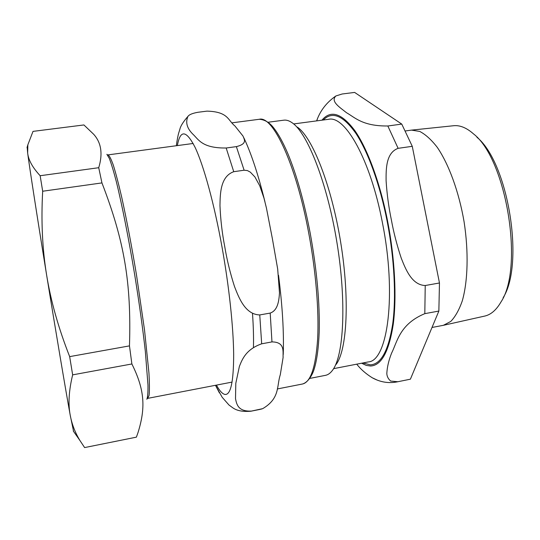 <?xml version="1.0" encoding="UTF-8"?>
<svg xmlns="http://www.w3.org/2000/svg" width="540" height="540" viewBox="0 0 540 540"><rect width="100%" height="100%" fill="white"/><g stroke="black" fill="none" stroke-linecap="round" stroke-linejoin="round"><path stroke-width="0.81" d="M27.162 147.116L27.662 153.09C29.545 167.562 37.111 216.479 46.582 274.799C56.012 332.951 65.826 391.095 70.241 415.334L73.582 431.433M69.667 356.623C58.462 328.144 50.767 300.875 46.582 274.799C42.329 248.717 41.027 220.86 42.68 191.234L101.945 182.912C124.261 240.827 131.463 282.359 129.472 345.883L69.667 356.623L72.65 374.861L131.875 363.967C145.179 390.65 145.449 408.577 138.038 432.52L136.397 437.157L84.618 447.579L79.907 440.471C75.114 432.594 71.894 424.211 70.241 415.334C68.047 404.062 68.85 390.569 72.65 374.861M40.156 175.723C32.589 167.582 28.424 160.036 27.662 153.09L27.844 144.815L33.014 131.382L83.909 124.949L93.65 134.251C101.264 142.641 102.958 153.792 98.732 167.711L40.156 175.723L42.68 191.234M98.732 167.711L101.945 182.912M129.472 345.883L131.875 363.967M215.474 385.297L219.429 392.918M244.114 170.222L247.408 170.572L250.324 172.139L254.914 176.958L259.72 185.733L263.972 198.126L266.436 208.022L272.383 238.721L277.688 269.062L279.484 292.869C278.998 299.99 278.12 310.372 270.196 313.079L259.754 314.935C245.282 314.543 238.95 298.053 234.495 286.517C230.135 272.936 226.868 259.544 224.694 246.341C222.143 233.206 220.57 219.645 219.969 205.673C220.158 193.563 220.401 176.452 233.746 171.7L244.114 170.222L236.372 146.624L226.179 148.007C201.798 148.291 198.538 139.34 192.699 134.008C186.914 128.162 185.335 122.29 187.96 116.383C189.182 114.622 192.51 113.252 197.937 112.28L206.989 111.132C228.494 111.699 227.867 120.461 234.88 125.915L243.007 136.067C244.087 139.178 247.921 143.768 236.372 146.624M271.964 341.908C285.181 342.023 282.791 351.54 283.109 357.453L280.287 374.753C276.561 386.012 280.233 398.351 262.676 408.665L251.485 411.075C238.37 411.683 236.702 404.696 235.514 398.716L235.798 383.346L239.369 366.464C242.278 358.985 246.226 349.258 261.677 343.811L271.964 341.908L270.196 313.079M503.132 297.736C524.731 263.878 508.174 162.493 476.928 137.261M411.507 130.12L453.58 125.732C459.911 125.05 466.553 127.764 473.513 133.893C506.452 159.206 524.138 267.536 500.958 302.015C496.307 310.034 490.88 314.726 484.657 316.089L443.374 325.316L450.752 321.455C455.288 316.771 459.135 309.899 462.294 300.848C467.91 281.104 468.727 251.829 464.076 221.738C458.912 191.727 448.828 164.228 437.225 147.292C431.352 139.718 425.52 134.426 419.729 131.429L411.507 130.12L405.351 130.957M432 327.463L443.374 325.316M336.103 364.433C347.065 350.224 349.92 298.661 340.619 241.893C331.385 185.105 312.275 137.133 297.365 127.15M387.835 125.989C362.603 126.225 355.118 117.632 346.464 112.684C339.781 107.305 330.21 101.425 335.9 95.958L342.137 94.001L354.625 92.421L401.76 124.092L387.835 125.989L398.122 148.331L412.27 146.32L439.466 282.987L425.23 285.518C411.831 285.059 405.628 269.257 401.261 258.194C396.94 245.18 393.626 232.355 391.338 219.719C388.699 207.137 386.957 194.157 386.1 180.779C386.012 169.196 385.877 152.813 398.122 148.331M397.751 381.726L390.67 381.071C388.267 378.965 386.984 376.475 386.815 373.592C387.133 367.22 388.706 360.443 391.541 353.255C397.346 341.726 399.553 324.189 424.811 313.652L438.858 311.06L410.4 379.188L396.792 381.949L410.4 379.188M356.731 364.169C360.652 369.205 365.816 373.734 372.222 377.75L377.224 380.113M317.466 118.888L316.609 120.892M438.858 311.06L439.466 282.987M412.27 146.32L401.76 124.092M309.926 378.385L325.499 375.34C328.05 374.848 330.399 373.147 332.552 370.224C343.805 355.745 346.68 301.968 336.933 242.494C327.26 182.999 307.429 132.935 292.154 122.783C289.184 120.697 286.416 119.833 283.844 120.177L268.11 122.243M106.873 154.312L109.269 158.308C111.254 163.418 113.596 171.146 116.289 181.494C121.905 204.181 128.756 238.754 134.811 275.488C139.313 303.588 142.823 328.867 145.334 351.331L147.98 385.094C148.068 392.452 147.697 397.177 146.86 399.263M107.406 154.845L107.98 154.892C109.323 155.486 111.125 158.963 113.366 165.308C115.85 173.347 118.652 184.086 121.777 197.532C126.731 220.016 131.652 245.909 136.532 275.211L144.531 330.055L148.919 372.715C149.513 383.117 149.573 390.65 149.094 395.32L147.724 398.358L232.099 382.09M261.677 343.811L259.754 314.935M233.746 171.7L226.179 148.007M216.446 385.108C219.584 390.865 222.433 393.977 225.011 394.443C230.742 395.064 233.624 381.672 233.665 354.254C233.375 326.916 229.102 286.612 222.116 247.597C214.259 203.789 203.681 165.49 195.055 147.292C186.185 130.039 180.286 129.472 177.35 145.597M215.48 385.297L222.217 397.332L228.974 405.014L232.888 407.882C237.033 410.792 243.054 411.899 250.958 411.21L251.485 411.075M262.015 408.888L260.672 409.232M302.495 384.007C310.635 382.232 315.684 367.274 317.628 339.134C319.113 311.162 315.9 271.418 308.752 233.213C295.974 163.843 272.795 115.412 259.281 119.279C264.715 119.63 269.48 122.459 273.578 127.744C278.262 133.684 283.028 142.337 287.874 153.691C296.615 174.825 304.054 201.305 310.196 233.138C316.926 270.263 319.916 303.379 319.174 332.478C318.566 347.976 316.899 360.18 314.165 369.09C312.444 374.915 308.036 382.462 302.495 384.007L277.317 388.955M362.961 362.954L370.312 364.844C381.044 364.338 388.517 350.629 392.729 323.71C396.306 296.939 394.369 258.302 387.167 221.333C379.897 184.221 367.855 151.294 355.664 133.056C342.941 115.317 332.147 110.97 323.298 120.002M293.645 123.937L328.617 119.3C345.019 115.256 370.359 159.307 382.381 222.494C396.927 294.705 387.619 361.28 368.233 361.935L333.599 368.658M361.618 363.218L366.133 365.351L370.535 366.012C381.382 365.546 388.935 351.736 393.208 324.567C396.826 297.54 394.882 258.485 387.599 221.123C380.079 182.729 367.511 148.858 354.908 130.721C341.753 113.164 330.764 109.647 321.941 120.184M424.811 313.652L425.23 285.518M73.291 431.021L79.907 440.471M27.02 147.596L27.844 144.815M147.197 398.581L147.724 398.358M107.98 154.892L193.144 143.478M278.532 275.279C282.447 306.025 284.02 332.431 283.237 354.49M264.931 201.724C258.296 174.805 251.269 153.488 243.844 137.788M187.96 116.383C183.263 121.736 180.556 126.043 179.854 129.31L178.578 133.427C178.362 133.954 176.951 140.494 176.371 145.726M260.118 409.374L250.958 411.21M259.281 119.279L232.146 122.816M252.511 313.625C253.395 326.329 253.706 337.507 253.442 347.159M335.9 95.958C326.585 102.411 320.166 110.72 316.636 120.886M372.222 377.757C380.187 382.124 388.382 383.522 396.792 381.949"/></g></svg>

